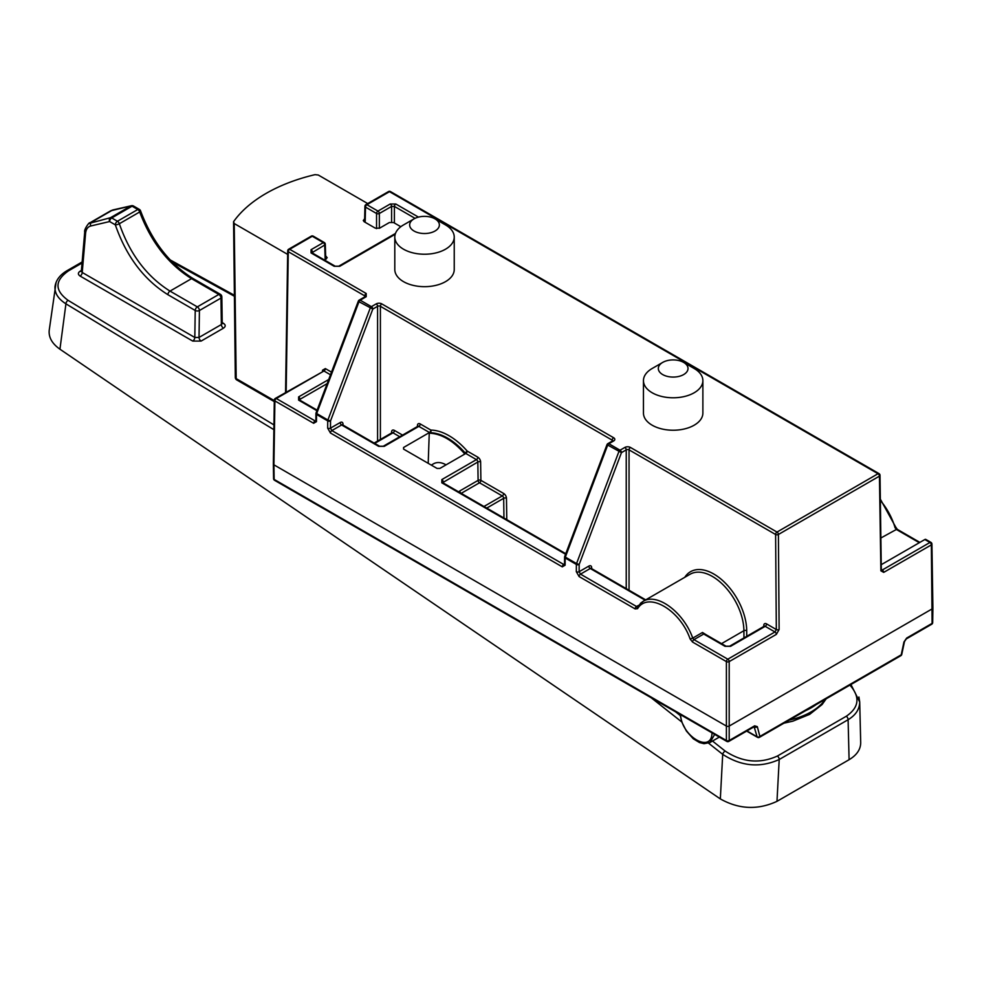 <?xml version="1.0" encoding="UTF-8"?>
<svg xmlns="http://www.w3.org/2000/svg" width="982" height="982" viewBox="0 0 982 982"><rect width="100%" height="100%" fill="white"/><g stroke="black" fill="none" stroke-linecap="round" stroke-linejoin="round"><path stroke-width="1.47" d="M454.236 237.067L454.236 269.522A29.718 17.16 180 0 1 451.303 276.949A29.718 17.16 180 0 1 417.915 286.241A29.718 17.16 180 0 1 394.801 269.522L394.801 237.067A29.718 17.16 0 0 0 417.915 253.798A29.718 17.16 0 0 0 451.303 244.506A29.718 17.16 0 0 0 454.236 237.067A29.718 17.16 0 0 0 445.533 224.939L435.026 218.876A14.853 8.58 180 0 1 437.911 228.659A14.853 8.58 180 0 1 418.074 232.673A14.853 8.58 180 0 1 411.127 221.22A14.853 8.58 180 0 1 414.011 218.876A14.853 8.58 180 0 1 435.026 218.876M414.011 218.876L403.504 224.939A29.718 17.16 0 0 0 397.735 229.628A29.718 17.16 0 0 0 394.801 237.067M702.879 380.623L702.879 413.078A29.718 17.16 180 0 1 684.933 428.827A29.718 17.16 180 0 1 643.456 413.078L643.456 380.623A29.718 17.16 0 0 0 684.933 396.384A29.718 17.16 0 0 0 702.879 380.623A29.718 17.16 0 0 0 694.176 368.495L683.668 362.432A14.853 8.58 180 0 1 679.053 376.376A14.853 8.58 180 0 1 660.874 373.307A14.853 8.58 180 0 1 662.666 362.432A14.853 8.58 180 0 1 667.281 360.615A14.853 8.58 180 0 1 683.668 362.432M662.666 362.432L652.158 368.495A29.718 17.16 0 0 0 643.456 380.623M709.961 742.515L714.675 734.401M805.682 710.637A63.4 36.604 0 0 0 816.017 704.671M56.109 282.337L49.223 330.222C48.511 337.329 52.083 343.651 59.939 349.199L720.334 798.918C738.992 809.364 757.871 810.175 776.983 801.337L779.205 759.503L848.104 719.72C855.752 715.105 859.618 709.188 859.704 701.97L858.919 696.999M859.704 701.786L860.698 742.601C860.674 749.389 856.807 755.084 849.086 759.712L776.983 801.337M220.349 294.293L193.024 278.52A2.971 1.718 120 0 0 191.539 278.667L170.009 291.102C146.735 276.507 129.845 254.043 119.338 223.736A2.971 1.718 -120 0 0 117.435 221.257A2.971 1.718 120 0 0 115.336 224.853A2.971 0.786 -17.6 0 0 119.338 223.736L139.69 211.977A2.971 0.847 -19.1 0 0 140.61 210.958A2.971 2.971 0 0 0 139.284 209.35A2.971 1.718 120 0 0 137.799 209.497A2.971 1.718 60 0 1 139.69 211.977C150.946 241.854 168.229 264.084 191.539 278.667L218.851 294.44A2.971 1.718 60 0 1 220.962 298.086A2.971 1.743 -0.9 0 0 221.834 296.822A2.971 2.971 0 0 0 220.349 294.293A2.971 1.718 120 0 0 218.851 294.44L197.321 306.875L170.009 291.102A2.971 1.718 120 0 0 167.91 294.698L195.222 310.472A2.971 1.682 0.9 0 0 199.42 310.508A2.971 1.718 -120 0 0 197.321 306.875A2.971 1.718 120 0 0 195.222 310.472L194.817 337.477L82.218 272.468L81.592 271.363M221.981 323.471L221.367 324.539L220.962 298.086L199.42 310.508L199.027 337.44A2.971 1.718 -120 0 0 201.126 341.073L223.466 328.172A2.971 1.718 60 0 1 221.367 324.539L199.027 337.44L194.817 337.477A2.971 1.718 120 0 1 192.718 341.073L201.126 341.073M89.767 222.877L110.684 210.811L130.876 205.938A2.971 1.718 60 0 1 132.079 206.195A2.971 1.718 -60 0 1 133.564 206.048A2.971 2.971 0 0 0 131.428 205.729A2.971 2.406 77.2 0 0 130.876 205.938L110.512 217.697A2.971 2.369 76.8 0 0 109.616 221.551A2.971 1.718 -60 0 1 111.727 217.955A2.971 1.718 -120 0 0 110.512 217.697L88.859 223.515M81.408 270.455L80.107 271.216A2.971 1.718 -120 0 0 81.31 271.474M131.428 205.729L113.028 209.903A2.971 2.406 77.2 0 0 112.488 210.111L91.67 222.128A2.971 2.369 76.8 0 0 90.774 225.983C87.742 226.817 86.011 229.272 85.581 233.348L82.218 272.468A2.971 1.718 -60 0 1 80.119 276.065L192.718 341.073M708.574 743.165L722.703 754.348C741.275 766.39 760.117 768.108 779.205 759.503A2.971 1.718 60 0 0 777.413 756.03C759.749 764.033 742.331 762.376 725.158 751.058A2.971 1.498 128.4 0 0 722.703 754.348L720.334 798.918M55.053 286.118L55.029 286.29C54.452 292.98 58.085 298.835 65.929 303.831A2.971 1.755 -58.8 0 1 68.077 300.332C54.489 290.377 54.661 280.533 68.568 270.799L82.046 263.016M446.073 464.842C441.299 462.191 437.137 461.835 433.59 463.762L431.27 465.1M754.127 726.778L757.11 736.807A1.976 1.412 -14.6 0 0 759.872 736.439L757.318 726.655L754.63 725.833L729.196 740.514A1.976 1.166 180 0 1 726.398 740.514L274.15 479.412A1.976 1.142 -0.9 0 1 273.573 478.615A1.976 1.976 0 0 0 274.555 480.296A1.976 1.142 -60 0 1 274.15 479.412L273.929 464.842L726.398 726.066A1.976 1.129 -0 0 0 729.196 726.066L932.323 608.791A1.976 1.142 -0.9 0 0 932.9 607.993A1.976 1.142 -0.9 0 0 932.9 607.968L932.679 622.576A1.976 1.142 0.9 0 1 932.102 623.374L906.668 638.054L903.943 641.995L901.231 654.822A1.976 0.822 12 0 0 901.758 654.405A1.976 1.976 0 0 1 900.813 655.718A1.976 1.142 -120 0 0 901.231 654.822L759.872 736.439A1.976 1.142 60 0 1 759.454 737.322L900.813 655.718M428.201 463.32L429.257 433.185C441.139 433.627 452.825 440.378 464.339 453.451L464.94 453.966L439.85 468.426L437.051 468.426L403.577 449.105L403.577 447.485L429.478 432.51A1.976 1.142 -120 0 0 430.091 432.706A56.465 32.602 60 0 1 465.173 452.96L464.339 453.451M311.895 252.779L324.711 245.034A1.976 1.142 -120 0 0 323.311 242.628A1.976 1.142 -60 0 1 324.305 242.529L313.258 236.159A1.976 1.142 120 0 0 312.276 236.257A1.976 1.142 -120 0 0 311.282 236.159L288.696 249.195A1.976 1.976 0 0 0 287.701 250.889A1.976 1.142 0.9 0 0 288.278 251.711L364.801 295.889L364.801 296.859M274.555 480.296L726.803 741.41A1.976 1.142 120 0 1 726.398 740.514L726.398 661.598A1.976 1.142 -60 0 1 727.797 659.192L693.955 639.65A1.976 1.142 120 0 0 692.556 642.056L726.398 661.598A1.976 1.129 0 0 0 729.196 661.598L776.345 634.384L779.119 629.511L778.407 534.478A1.976 1.142 -120 0 0 777.008 532.06A1.976 1.142 120 0 0 775.608 534.49A1.976 1.129 -0.4 0 0 778.407 534.478L879.442 476.147A1.976 1.142 -0.9 0 0 880.019 475.313L881.308 570.088M746.934 730.927L757.11 736.807A1.976 1.142 120 0 0 757.478 737.322A1.976 1.976 0 0 0 759.454 737.322M881.37 564.613L924.835 539.523A1.976 1.142 120 0 1 925.817 539.425L930.948 542.383A1.976 1.142 120 0 0 929.954 542.481L882.302 569.99L881.443 569.499M729.601 646.205L725.993 646.205A1.976 1.142 120 0 0 724.998 646.303L730.596 646.303A1.976 1.142 60 0 0 729.614 646.205A1.976 1.142 60 0 1 729.614 646.205L764.192 626.234A1.976 1.142 60 0 1 765.187 626.332L774.945 631.966L727.797 659.192A1.976 1.142 60 0 1 729.196 661.598L729.196 740.514A1.976 1.142 60 0 1 728.791 741.41L754.225 726.717A1.976 1.142 60 0 0 754.63 725.833M932.679 622.576A1.976 1.976 0 0 1 931.685 624.257A1.976 1.142 -120 0 0 932.102 623.374L931.353 544.887A1.976 1.142 -120 0 0 929.954 542.481L924.835 539.523M930.948 542.383A1.976 1.976 0 0 1 931.93 544.065A1.976 1.142 179.1 0 1 931.353 544.887L883.702 572.396A1.976 1.142 -120 0 0 882.302 569.99L881.431 570.137M880.4 500.489A44.571 25.741 60 0 1 895.056 527.715L896.382 529.47L919.312 542.702M895.056 527.715A1.976 0.638 -16.1 0 0 895.67 527.015L880.388 499.237M273.929 464.842A1.976 1.142 179.1 0 1 273.352 464.044A1.976 1.142 179.1 0 1 273.352 464.02L274.309 400.104A1.976 1.142 0.9 0 0 274.899 400.926L313.639 423.291A1.976 1.142 -60 0 1 315.038 420.885L276.298 398.52A1.976 1.142 120 0 0 274.899 400.926L273.929 464.842M391.597 222.03L391.597 206.416L394.396 206.416A1.976 1.142 -60 0 1 395.807 204.01L390.198 204.01L377.947 211.093A1.976 1.142 60 0 1 379.347 213.487L391.597 206.416A1.976 1.142 -120 0 0 390.198 204.01M376.548 228.61L376.548 213.487A1.976 1.142 -60 0 1 377.947 211.093L366.912 204.71A1.976 1.142 60 0 0 365.918 204.612A1.976 1.976 0 0 0 364.923 206.281A1.976 1.129 1.3 0 0 365.513 207.116L376.548 213.487A1.976 1.105 0 0 0 379.347 213.487L379.347 228.303M325.152 259.604L324.711 245.034A1.976 1.142 -1.7 0 0 325.288 244.187L325.754 259.26M299.449 399.969L300.013 399.293A1.976 1.142 -120 0 0 298.614 396.9L298.614 400.128L316.904 410.697M299.436 400.116L299.608 400.042A1.976 1.142 120 0 0 299.608 400.03A1.976 1.142 120 0 0 298.614 400.128M420.247 423.954A1.976 1.142 120 0 1 418.848 426.372A1.976 1.142 60 0 0 417.853 426.274L383.262 446.245L379.653 446.245A1.976 1.142 120 0 0 379.641 446.245A1.976 1.142 120 0 0 378.659 446.344L384.257 446.344L418.848 426.372L429.478 432.51A1.976 1.142 -60 0 0 430.877 430.091L420.247 423.954A3.965 2.283 -120 0 0 417.448 425.513L417.424 426.519M383.262 446.245A1.976 1.142 60 0 1 384.257 446.344M442.673 482.653L477.829 462.019L478.099 480.382A1.976 1.142 -120 0 0 479.498 482.776L502.268 495.922L483.979 506.479M442.661 482.8L442.833 482.727A1.976 1.142 120 0 0 442.821 482.727A1.976 1.142 120 0 0 441.839 482.825L565.558 554.253M443.263 482.984L443.238 481.99A1.976 1.142 -120 0 0 441.839 479.584L441.839 482.825M706.745 635.096L702.486 632.482L692.74 638.116L693.955 639.65L703.713 634.016L705.15 634.176L725.993 646.205M380.39 439.445L380.39 306.31A1.976 1.142 180 0 0 377.591 306.31A1.976 1.142 -120 0 0 376.192 303.892L371.405 306.654A1.976 1.142 120 0 0 370.189 308.188L327.902 420.014L330.529 420.91L372.804 309.072L358.982 301.72A1.976 1.142 -60 0 1 360.198 300.185L366.2 296.711A1.976 1.142 -120 0 0 365.218 296.613L359.216 300.087A1.976 1.142 60 0 1 360.198 300.185L371.405 306.654A1.976 1.142 60 0 1 372.804 309.072L377.591 306.31L377.591 441.065M607.625 445.276A1.976 1.142 -60 0 1 608.852 443.741L613.627 440.979A1.976 1.142 -120 0 0 612.645 440.881L607.858 443.643A1.976 1.142 60 0 1 608.852 443.741L620.059 450.21A1.976 1.142 120 0 0 618.832 451.745L576.544 563.57L579.171 564.466L621.459 452.628L606.999 444.65L564.711 556.487L565.337 557.101L607.625 445.276M637.404 606.692A1.976 1.547 34.3 0 0 637.588 608.668C648.034 591.238 680.023 609.712 690.125 638.987L692.74 638.116C683.582 612.056 656.933 592.379 643.026 601.414L640.338 603.39M274.309 400.104A1.976 1.976 0 0 1 275.304 398.422A1.976 1.142 60 0 1 276.298 398.52L323.95 371L330.492 374.78M316.069 412.931L316.695 413.545L358.982 301.72L358.344 301.093L316.069 412.931A1.976 1.976 0 0 0 315.934 413.606A1.976 1.129 -179.6 0 1 316.13 413.127M288.696 249.195A1.976 1.142 60 0 1 289.678 249.293A1.976 1.142 120 0 0 288.278 251.711L286.155 392.149M883.702 572.396L880.879 570.8L879.442 476.147A1.976 1.142 -120 0 0 878.043 473.729L389.498 191.674A1.976 1.142 -120 0 0 388.504 191.576A1.976 1.976 0 0 1 390.492 191.576A1.976 1.142 120 0 0 389.498 191.674L366.912 204.71A1.976 1.142 120 0 0 365.513 207.116L365.169 222.313M629.045 590.231L629.045 449.866A1.976 1.142 120 0 1 630.444 447.448L777.008 532.06L878.043 473.729A1.976 1.142 -60 0 1 879.037 473.631A1.976 1.976 0 0 1 880.019 475.313M730.596 646.303L765.187 626.332A1.976 1.142 120 0 0 766.586 623.914L776.32 629.536L775.608 534.49L629.045 449.866A1.976 1.142 180 0 0 626.234 449.866A1.976 1.142 -120 0 0 624.834 447.448L620.059 450.21A1.976 1.142 60 0 1 621.459 452.628L626.234 449.866L626.234 588.611M312.497 253.098L312.46 252.104A1.976 1.142 -120 0 0 311.061 249.698L311.061 252.939L334.162 266.282L339.772 266.282L395.206 234.268M311.883 252.914L312.055 252.84A1.976 1.142 120 0 0 311.061 252.939M395.476 233.446L338.778 266.183L335.157 266.183A1.976 1.142 120 0 0 334.162 266.282M338.778 266.183A1.976 1.142 60 0 1 339.772 266.282M461.037 493.246A1.976 1.142 -120 0 1 459.797 490.939L478.099 480.382A1.976 1.129 179.1 0 1 480.898 480.345A1.976 1.142 -60 0 1 479.498 482.776L461.209 493.332M274.297 401.613L236.797 379.96A2.971 1.718 -60 0 1 236.183 378.622L234.219 223.54L287.652 254.387M234.219 223.54L233.569 221.686A148.577 85.778 180 0 1 315.05 174.649L318.278 175.017L367.722 203.569M324.465 260.009L327.19 257.689L325.656 256.118M364.641 219.011L363.279 220.484L364.15 221.723L375.357 228.192L379.555 228.192L389.363 222.533L393.573 222.533L400.816 226.719M274.309 400.631L236.183 378.622A2.971 1.718 179.3 0 1 235.312 377.432L233.569 221.686M235.545 376.757A2.971 2.234 -144.2 0 0 236.502 378.819M712.011 732.867C711.729 753.98 681.533 736.549 680.587 714.724M825.371 699.27A63.351 36.58 180 0 1 789.258 720.125M680.158 715.448L675.591 711.84M172.071 261.924L234.281 296.196M273.941 424.899L68.077 300.332M223.466 328.172C225.762 326.564 225.762 324.944 223.466 323.323L222.227 322.612M80.107 271.216C77.811 272.824 77.823 274.444 80.119 276.065M137.799 209.497L117.435 221.257L111.727 217.955L132.079 206.195L137.799 209.497M222.263 323.581A2.971 1.718 120 0 0 223.466 323.323M85.581 233.348A2.971 1.817 -175.1 0 1 84.722 231.924L84.722 231.924A2.971 1.817 -175.1 0 1 84.722 231.887M90.774 225.983L109.616 221.551L115.336 224.853C126.248 256.277 143.765 279.563 167.91 294.698M849.921 685.092C860.355 697.036 859.152 707.421 846.312 716.246A2.971 1.718 60 0 1 848.104 719.72L849.086 759.712M846.312 716.246L777.413 756.03M651.103 697.699L681.741 721.942M725.158 751.058L712.502 741.042M67.034 270.688A2.971 1.718 60 0 1 67.083 270.651A2.971 1.718 60 0 1 68.568 270.799M59.939 349.199L65.929 303.831L273.868 429.662M331.486 372.141L325.349 368.594L322.526 370.202L322.513 371.171M638.312 605.477L636.532 606.495L580.497 574.139L590.256 568.504L645.137 600.198M315.885 420.394L315.038 420.885L315.909 421.033M328.688 379.531L298.614 396.9M403.602 449.118L403.577 447.485M880.977 537.94L896.382 529.47A1.976 1.142 -60 0 1 897.352 529.384L919.864 542.383M754.348 726.631L754.569 727.036A1.976 1.412 165.4 0 0 757.318 726.655M906.668 638.054A1.976 1.142 60 0 1 906.263 638.938L904.483 641.59L901.758 654.405M880.879 570.8A1.976 1.142 -0.9 0 0 881.455 569.977M591.667 568.652L591.655 567.645A3.965 2.283 120 0 0 588.856 566.086A1.976 1.142 -120 0 0 590.256 568.504A1.976 1.142 -60 0 1 591.238 568.406L645.714 599.867M486.753 508.087L503.668 498.316L503.962 518.017M503.668 493.492A1.976 1.142 120 0 1 502.268 495.922A1.976 1.142 60 0 1 503.668 498.316A1.976 1.129 179.1 0 1 506.467 498.291A3.965 2.283 -120 0 0 503.668 493.492L480.898 480.345L480.628 461.994A3.965 2.283 -120 0 0 477.829 457.195L467.187 451.057A58.441 33.744 -120 0 0 430.877 430.091A1.976 1.534 90.7 0 1 430.091 432.706L429.257 433.185M394.396 223.012L394.396 206.416L415.042 218.335M300.038 400.288L300.013 399.293L327.141 383.631M564.527 563.95L563.68 564.441L331.842 430.582L341.601 424.961A1.976 1.142 -60 0 1 342.595 424.862L379.641 446.245M343.025 425.108L343 424.089A3.965 2.283 120 0 0 340.202 422.53A1.976 1.142 -120 0 0 341.601 424.961L378.659 446.344M459.797 490.939L458.668 491.872M588.856 566.086L579.122 571.708L579.171 564.466A1.976 1.129 -179.6 0 1 576.373 564.441L576.311 571.684L579.098 576.557L635.133 608.914L637.588 608.668M579.098 576.557A1.976 1.142 120 0 1 580.497 574.139L579.122 571.708A1.976 1.129 -179.6 0 1 576.311 571.684M591.655 567.645A1.976 1.166 -0.9 0 0 591.078 568.345M637.428 606.643L636.532 606.495A1.976 1.142 120 0 0 635.133 608.914M702.486 632.482A1.976 1.142 -120 0 0 703.713 634.016L724.998 646.303M766.586 623.914A3.965 2.283 -120 0 0 763.787 625.473L763.775 626.479M746.75 636.311L746.713 630.702A46.559 26.882 -120 0 0 721.672 579.675A46.559 26.882 -120 0 0 684.785 577.306M576.544 563.57L565.337 557.101A1.976 1.142 -60 0 0 565.166 557.972L576.373 564.441A1.976 1.142 120 0 1 576.544 563.57M643.026 601.414L690.101 574.237A44.571 25.741 60 0 1 724.323 586.045A44.571 25.741 60 0 1 743.902 630.714L721.537 643.64M746.713 630.702A1.976 1.129 179.6 0 0 743.902 630.714L743.963 637.919M275.304 398.422L323.95 371A1.976 1.142 -60 0 0 325.349 368.594M323.09 370.852A1.976 1.142 0.9 0 0 322.526 370.202M340.202 422.53L330.468 428.152L330.529 420.91A1.976 1.129 -179.6 0 1 327.718 420.897L316.511 414.416A1.976 1.129 -179.6 0 1 315.934 413.606L315.885 420.848A1.976 1.129 0.4 0 0 316.462 421.659L316.511 414.416A1.976 1.142 -60 0 1 316.695 413.545L327.902 420.014A1.976 1.142 120 0 0 327.718 420.897L327.669 428.14L330.443 433.001L562.281 566.847L565.104 565.215L565.166 557.972A1.976 1.129 -179.6 0 1 564.589 557.162A1.976 1.129 -179.6 0 1 564.785 556.684M313.639 423.291L316.462 421.659M690.125 638.987L692.556 642.056M776.345 634.384A1.976 1.142 -120 0 0 774.945 631.966L776.32 629.536A1.976 1.129 -0.4 0 0 779.119 629.511M764.352 626.172A1.976 1.166 0.9 0 0 763.787 625.473M630.444 447.448A3.965 2.283 0 0 0 624.834 447.448M365.365 296.552L364.801 295.889A1.976 1.142 -60 0 1 366.2 293.483L289.678 249.293L312.276 236.257L323.311 242.628L311.061 249.698M418.467 217.108L395.807 204.01M366.2 296.711L366.2 293.483M612.793 440.808A1.976 1.142 180 0 0 612.228 440.169A1.976 1.142 -60 0 1 613.627 437.739L381.789 303.892A1.976 1.142 120 0 0 380.39 306.31L612.228 440.169L612.228 441.114M402.546 435.112L394.408 430.411A3.965 2.283 -120 0 0 391.597 431.97L391.585 432.988M506.786 519.65L506.467 498.291M374.13 443.066L392.014 432.743A1.976 1.142 60 0 1 392.996 432.841L399.748 436.732M374.707 443.398L392.996 432.841A1.976 1.142 120 0 0 394.408 430.411M464.94 453.966L465.787 453.475L476.417 459.625L441.839 479.584M477.829 457.195A1.976 1.142 120 0 1 476.417 459.625A1.976 1.142 60 0 1 477.829 462.019A1.976 1.129 179.1 0 1 480.628 461.994M392.174 432.669A1.976 1.166 0.9 0 0 391.597 431.97M327.669 428.14A1.976 1.129 0.4 0 0 330.468 428.152L331.842 430.582A1.976 1.142 120 0 0 330.443 433.001M343 424.089A1.976 1.166 -0.9 0 0 342.436 424.789M564.552 564.589L563.68 564.441A1.976 1.142 -60 0 0 562.281 566.847M564.711 556.487A1.976 1.976 0 0 0 564.589 557.162L564.527 564.404A1.976 1.129 0.4 0 0 565.104 565.215M613.627 440.979A3.965 2.283 0 0 0 613.627 437.739M381.789 303.892A3.965 2.283 0 0 0 376.192 303.892M418.013 426.213A1.976 1.166 0.9 0 0 417.448 425.513M465.173 452.96A1.976 1.142 -120 0 0 465.787 453.475A1.976 1.142 120 0 0 467.187 451.057L465.173 452.96M326.331 256.498L326.392 258.88M364.101 221.686L364.15 219.293M719.34 737.089L710.011 742.478M709.949 742.515L704.057 743.705L699.429 742.527L693.243 738.746L686.418 731.074L681.717 721.868L680.047 714.405M826.206 698.791L822.081 704.56L809.659 714.368L792.83 721.181L784.004 723.157M193.024 278.52C169.518 263.863 152.038 241.339 140.598 210.958M81.334 271.29L84.722 231.924C83.728 229.702 89.546 221.601 89.841 222.853M139.284 209.35L133.564 206.048M113.028 209.903L110.696 210.811M222.227 323.323L221.834 296.822M850.94 684.503L859.692 701.97M234.268 295.226L170.107 259.874M82.144 261.961L67.083 270.651C60.062 274.8 56.048 280.017 55.053 286.302M287.701 250.889L285.566 392.493M746.664 731.087L757.478 737.322M726.803 741.41A1.976 1.976 0 0 0 728.791 741.41M931.685 624.257L906.263 638.938M931.93 544.065L932.9 607.968M897.352 529.384L895.658 527.015M273.573 478.615L273.352 464.044M364.923 206.281L364.58 221.969M317.112 410.145L299.608 400.03M565.767 553.701L442.821 482.727M359.216 300.087A1.976 1.976 0 0 0 358.344 301.093M313.258 236.159A1.976 1.976 0 0 0 311.282 236.159M325.288 244.187A1.976 1.976 0 0 0 324.305 242.529M642.928 601.549L637.355 606.753M390.492 191.576L879.037 473.631M365.918 204.612L388.504 191.576M335.157 266.183L312.055 252.84M607.858 443.643A1.976 1.976 0 0 0 606.999 444.65M235.312 377.432A2.971 2.971 0 0 0 236.797 379.96"/></g></svg>

